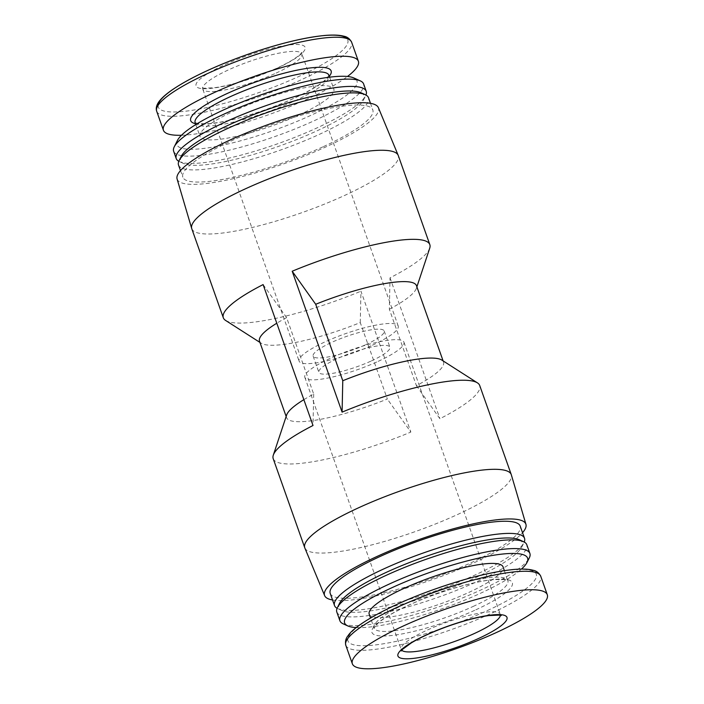 <?xml version="1.0" encoding="UTF-8"?>
<svg xmlns="http://www.w3.org/2000/svg" width="704" height="704" viewBox="0 0 704 704"><rect width="100%" height="100%" fill="white"/><g stroke="black" fill="none" stroke-linecap="round" stroke-linejoin="round"><path stroke-width="0.53" stroke-dasharray="3.52 2.64" d="M429.73 248.169A109.542 21.648 160.5 0 1 390.025 277.825L389.338 309.232L416.416 385.678A83.248 16.456 160.5 0 0 443.529 362.085A83.248 16.456 160.5 0 0 441.786 360.052M389.338 309.232A83.248 16.456 160.5 0 0 416.381 288.323A83.248 16.456 160.5 0 0 416.46 285.648M259.512 341.229A83.248 16.456 160.5 0 0 261.254 343.262A83.248 16.456 160.5 0 0 360.263 322.59L387.332 399.036A83.248 16.456 160.5 0 1 286.581 417.666A83.248 16.456 160.5 0 1 286.651 414.99M263.111 284.592L286.625 317.636L313.694 394.082A83.248 16.456 160.5 0 0 303.855 399.661M286.625 317.636A83.248 16.456 160.5 0 0 276.786 323.215M360.263 322.59L360.95 291.183L410.846 432.08L387.332 399.036M225.614 320.452A109.542 21.648 160.5 0 0 360.95 291.183M416.416 385.678L439.921 418.722A109.542 21.648 160.5 0 0 479.723 385.546M273.205 458.674A109.542 21.648 160.5 0 0 410.846 432.08M313.694 394.082L313.007 425.498M276.751 68.385A57.834 11.431 160.5 0 0 279.057 46.649A57.834 11.431 160.5 0 0 195.941 84.823A57.834 11.431 160.5 0 0 276.751 68.385M372.442 345.162A52.58 10.393 160.5 0 0 398.218 326.005A52.58 10.393 160.5 0 0 345.18 333.766A52.58 10.393 160.5 0 0 299.086 361.108A52.58 10.393 160.5 0 0 372.442 345.162M365.702 344.705A37.682 7.445 160.5 0 0 384.173 330.986A37.682 7.445 160.5 0 0 346.166 336.538A37.682 7.445 160.5 0 0 313.13 356.136A37.682 7.445 160.5 0 0 365.702 344.705M371.43 360.906A37.682 7.445 160.5 0 0 389.91 347.178A37.682 7.445 160.5 0 0 351.903 352.73A37.682 7.445 160.5 0 0 318.868 372.337A37.682 7.445 160.5 0 0 371.43 360.906M378.171 361.354A52.58 10.393 160.5 0 0 403.946 342.206A52.58 10.393 160.5 0 0 350.918 349.958A52.58 10.393 160.5 0 0 304.823 377.309A52.58 10.393 160.5 0 0 378.171 361.354M369.204 614.231A70.981 14.027 160.5 0 0 468.222 592.698A70.981 14.027 160.5 0 0 503.026 566.843M356.303 627.572A97.064 19.184 160.5 0 0 480.022 593.498A97.064 19.184 160.5 0 0 521.435 569.096M343.191 623.841A100.778 19.923 160.5 0 0 480.489 590.172A100.778 19.923 160.5 0 0 529.285 557.938M336.811 612.031A100.778 19.923 160.5 0 0 477.4 581.46A100.778 19.923 160.5 0 0 526.803 544.755M339.557 603.302A97.275 19.228 160.5 0 0 342.144 610.614A97.275 19.228 160.5 0 0 474.672 578.116A97.275 19.228 160.5 0 0 521.77 547.008A97.275 19.228 160.5 0 0 519.182 539.695M337.093 608.291A100.778 19.923 160.5 0 0 337.814 608.652A100.778 19.923 160.5 0 0 475.103 574.983A100.778 19.923 160.5 0 0 523.899 542.749A100.778 19.923 160.5 0 0 524.234 542.018M330.22 593.41A100.778 19.923 160.5 0 0 470.809 562.839A100.778 19.923 160.5 0 0 520.212 526.126M332.543 599.984A106.788 21.111 160.5 0 0 473.519 563.015A106.788 21.111 160.5 0 0 522.544 532.708M304.832 547.958A109.542 21.648 160.5 0 0 457.565 514.518A109.542 21.648 160.5 0 0 511.342 474.83M177.091 178.983A106.788 21.111 160.5 0 0 326.128 146.802A106.788 21.111 160.5 0 0 378.4 107.694M191.77 228.703A109.542 21.648 160.5 0 0 344.582 195.466A109.542 21.648 160.5 0 0 398.288 155.566M323.418 146.617A100.778 19.923 160.5 0 0 372.821 109.903A100.778 19.923 160.5 0 0 271.172 124.766A100.778 19.923 160.5 0 0 182.829 177.188A100.778 19.923 160.5 0 0 323.418 146.617M178.526 165.044A100.778 19.923 160.5 0 0 319.114 134.473A100.778 19.923 160.5 0 0 368.518 97.759M181.271 156.314A97.275 19.228 160.5 0 0 183.858 163.618A97.275 19.228 160.5 0 0 316.378 131.12A97.275 19.228 160.5 0 0 363.475 100.012A97.275 19.228 160.5 0 0 360.888 92.708M178.798 161.295A100.778 19.923 160.5 0 0 179.52 161.656A100.778 19.923 160.5 0 0 316.818 127.996A100.778 19.923 160.5 0 0 365.614 95.762A100.778 19.923 160.5 0 0 365.948 95.022M173.65 151.272A100.778 19.923 160.5 0 0 314.239 120.701A100.778 19.923 160.5 0 0 363.642 83.996M177.461 140.422A95.524 18.876 160.5 0 0 215.785 146.555A95.524 18.876 160.5 0 0 310.138 115.685A95.524 18.876 160.5 0 0 353.848 77.959M299.042 114.937A70.981 14.027 160.5 0 0 333.837 89.082A70.981 14.027 160.5 0 0 262.24 99.554A70.981 14.027 160.5 0 0 200.015 136.47A70.981 14.027 160.5 0 0 299.042 114.937M181.482 135.265A103.409 20.442 160.5 0 0 307.683 98.921A103.409 20.442 160.5 0 0 347.477 76.481M390.025 277.825L439.921 418.722M158.083 105.38A100.514 19.87 160.5 0 0 298.514 76.63A100.514 19.87 160.5 0 0 346.861 38.526M276.091 73.084A52.58 10.393 160.5 0 0 301.866 53.926A52.58 10.393 160.5 0 0 248.829 61.679A52.58 10.393 160.5 0 0 202.734 89.03A52.58 10.393 160.5 0 0 276.091 73.084M500.403 615.305A52.58 10.393 160.5 0 0 500.298 614.284A52.58 10.393 160.5 0 0 447.269 622.037A52.58 10.393 160.5 0 0 401.174 649.387A52.58 10.393 160.5 0 0 401.738 650.25M345.805 645.304A103.409 20.442 160.5 0 0 490.063 613.932A103.409 20.442 160.5 0 0 540.751 576.268M487.326 610.588A99.898 19.747 160.5 0 0 491.313 573.056A99.898 19.747 160.5 0 0 347.758 638.994A99.898 19.747 160.5 0 0 487.326 610.588M475.834 609.814A74.492 14.722 160.5 0 0 478.799 581.83A74.492 14.722 160.5 0 0 371.765 630.995A74.492 14.722 160.5 0 0 475.834 609.814M473.097 606.47A70.981 14.027 160.5 0 0 507.901 580.606A70.981 14.027 160.5 0 0 436.304 591.078A70.981 14.027 160.5 0 0 374.07 628.003A70.981 14.027 160.5 0 0 473.097 606.47M195.14 122.707A70.981 14.027 160.5 0 0 294.166 101.174A70.981 14.027 160.5 0 0 328.962 75.319M195.483 123.675A74.492 14.722 160.5 0 0 294.606 98.041A74.492 14.722 160.5 0 0 329.305 76.287M156.702 111.285A103.409 20.442 160.5 0 0 300.951 79.913A103.409 20.442 160.5 0 0 351.648 42.249M443.106 360.906L443.529 362.085M286.158 416.486L286.581 417.666M416.381 288.323L416.882 286.836M261.254 343.262L259.926 342.408M398.218 326.005L301.866 53.926L301.787 52.342L300.458 54.006C296.674 57.834 288.614 62.656 276.276 68.464L255.49 76.894C239.598 82.526 225.87 86.134 214.324 87.736L204.028 88.22L201.802 87.754L202.734 89.03L299.086 361.108M313.13 356.136L318.868 372.337M384.173 330.986L389.91 347.178M304.823 377.309L401.174 649.387L401.245 650.971M403.946 342.206L500.298 614.284L501.23 615.56M504.363 570.618L507.452 580.404C507.918 579.586 503.369 579.33 493.803 579.638C472.648 581.31 432.089 593.771 404.58 607.182C391.987 613.29 383.082 618.684 377.854 623.366L374.106 628.144L370.542 618.015M521.77 547.008L523.899 542.749M342.144 610.614L337.814 608.652M180.497 170.606L182.829 177.188M370.489 103.33L372.821 109.903M363.475 100.012L365.614 95.762M183.858 163.618L179.52 161.656M195.8 124.564L200.015 136.47M329.622 77.176L333.837 89.082M328.935 75.178L327.14 78.012C322.221 83.433 311.274 90.13 294.29 98.094C278.854 105.134 262.592 111.135 245.502 116.116C231.062 120.243 218.979 122.76 209.238 123.675L198.255 123.649L195.078 122.575"/><path stroke-width="1.06" d="M443.106 360.906L416.46 285.648A83.248 16.456 160.5 0 0 315.709 304.278L342.778 380.723A83.248 16.456 160.5 0 1 441.786 360.052L477.426 382.862A109.542 21.648 160.5 0 0 342.091 412.139L342.778 380.723M303.855 399.661A83.248 16.456 160.5 0 0 286.651 414.99L273.31 455.145A109.542 21.648 160.5 0 0 273.205 458.674L304.753 547.747A109.542 21.648 160.5 0 0 304.832 547.958L324.632 595.619A106.788 21.111 160.5 0 0 332.543 599.984M276.786 323.215A83.248 16.456 160.5 0 0 259.512 341.229L286.158 416.486M416.882 286.836L429.73 248.169A109.542 21.648 160.5 0 0 429.827 244.64A109.542 21.648 160.5 0 0 292.195 271.234L342.091 412.139M315.709 304.278L292.195 271.234M273.31 455.145A109.542 21.648 160.5 0 1 313.007 425.498L263.111 284.592A109.542 21.648 160.5 0 0 223.318 317.777A109.542 21.648 160.5 0 0 225.614 320.452L259.926 342.408M522.544 532.708A106.788 21.111 160.5 0 0 525.941 524.33L511.342 474.83A109.542 21.648 160.5 0 0 511.271 474.619L479.723 385.546A109.542 21.648 160.5 0 0 477.426 382.862M478.623 638.458A57.834 11.431 160.5 0 0 480.929 616.73A57.834 11.431 160.5 0 0 397.822 654.905A57.834 11.431 160.5 0 0 478.623 638.458M496.61 632.421A103.409 20.442 160.5 0 0 547.298 594.757A103.409 20.442 160.5 0 0 443.001 610.007A103.409 20.442 160.5 0 0 352.352 663.793A103.409 20.442 160.5 0 0 496.61 632.421M504.363 570.618L503.026 566.843A70.981 14.027 160.5 0 0 431.429 577.315A70.981 14.027 160.5 0 0 369.204 614.231L370.542 618.015M521.435 569.096A97.064 19.184 160.5 0 0 527.014 562.452A97.064 19.184 160.5 0 0 429.704 572.458A97.064 19.184 160.5 0 0 347.785 625.918A97.064 19.184 160.5 0 0 356.303 627.572M527.014 562.452L529.285 557.938A100.778 19.923 160.5 0 0 529.892 553.467A100.778 19.923 160.5 0 0 428.243 568.33A100.778 19.923 160.5 0 0 339.9 620.743A100.778 19.923 160.5 0 0 343.191 623.841L347.785 625.918M529.892 553.467L526.803 544.755A100.778 19.923 160.5 0 0 523.512 541.658A100.778 19.923 160.5 0 0 425.163 559.618A100.778 19.923 160.5 0 0 337.427 607.552A100.778 19.923 160.5 0 0 336.811 612.031L339.9 620.743M523.512 541.658L519.182 539.695A97.275 19.228 160.5 0 0 424.248 557.031A97.275 19.228 160.5 0 0 339.557 603.302L337.427 607.552M524.234 542.018A100.778 19.923 160.5 0 0 524.515 538.27A100.778 19.923 160.5 0 0 422.866 553.142A100.778 19.923 160.5 0 0 334.514 605.554A100.778 19.923 160.5 0 0 337.093 608.291M524.515 538.27L520.212 526.126A100.778 19.923 160.5 0 0 418.563 540.989A100.778 19.923 160.5 0 0 330.22 593.41L334.514 605.554M525.941 524.33A106.788 21.111 160.5 0 0 418.167 539.871A106.788 21.111 160.5 0 0 324.632 595.619M511.271 474.619A109.542 21.648 160.5 0 0 400.778 490.776A109.542 21.648 160.5 0 0 304.753 547.747M429.827 244.64L398.288 155.566A109.542 21.648 160.5 0 0 398.2 155.355L378.4 107.694A106.788 21.111 160.5 0 0 270.776 123.649A106.788 21.111 160.5 0 0 177.091 178.983L191.699 228.483A109.542 21.648 160.5 0 0 191.77 228.703L223.318 317.777M398.2 155.355A109.542 21.648 160.5 0 0 287.804 171.723A109.542 21.648 160.5 0 0 191.699 228.483M370.489 103.33L368.518 97.759A100.778 19.923 160.5 0 0 365.226 94.662A100.778 19.923 160.5 0 0 266.869 112.622A100.778 19.923 160.5 0 0 179.133 160.565A100.778 19.923 160.5 0 0 178.526 165.044L180.497 170.606M365.226 94.662L360.888 92.708A97.275 19.228 160.5 0 0 265.954 110.035A97.275 19.228 160.5 0 0 181.271 156.314L179.133 160.565M365.948 95.022A100.778 19.923 160.5 0 0 366.221 91.282A100.778 19.923 160.5 0 0 264.581 106.146A100.778 19.923 160.5 0 0 176.229 158.567A100.778 19.923 160.5 0 0 178.798 161.295M366.221 91.282L363.642 83.996A100.778 19.923 160.5 0 0 360.351 80.898A100.778 19.923 160.5 0 0 261.994 98.859A100.778 19.923 160.5 0 0 174.258 146.802A100.778 19.923 160.5 0 0 173.65 151.272L176.229 158.567M360.351 80.898L353.848 77.959A95.524 18.876 160.5 0 0 260.621 94.978A95.524 18.876 160.5 0 0 177.461 140.422L174.258 146.802M347.477 76.481A103.409 20.442 160.5 0 0 358.38 61.257A103.409 20.442 160.5 0 0 254.082 76.507A103.409 20.442 160.5 0 0 163.434 130.293A103.409 20.442 160.5 0 0 181.482 135.265M346.861 38.526A100.514 19.87 160.5 0 0 246.409 54.842A100.514 19.87 160.5 0 0 158.083 105.38M401.738 650.25A52.58 10.393 160.5 0 0 474.522 633.442A52.58 10.393 160.5 0 0 500.403 615.305M547.298 594.757L540.751 576.268A103.409 20.442 160.5 0 0 436.454 591.518A103.409 20.442 160.5 0 0 345.805 645.304L352.352 663.793M329.622 77.176L328.962 75.319A70.981 14.027 160.5 0 0 257.365 85.782A70.981 14.027 160.5 0 0 195.14 122.707L195.8 124.564M329.305 76.287A74.492 14.722 160.5 0 0 255.992 81.893A74.492 14.722 160.5 0 0 195.483 123.675M358.38 61.257L351.648 42.249A103.409 20.442 160.5 0 0 247.35 57.499A103.409 20.442 160.5 0 0 156.702 111.285L163.434 130.293M501.23 615.56L499.013 615.094L488.717 615.578C477.162 617.179 463.443 620.796 447.542 626.419C432.766 631.787 420.684 637.278 411.294 642.919L402.626 649.273L401.245 650.971M540.751 576.268C538.982 572.854 536.404 570.847 533.016 570.24C528.317 568.99 521.77 568.753 513.374 569.527C489.641 572.018 460.83 579.506 426.941 591.985C386.945 606.839 354.517 625.346 348.049 635.721C345.787 638.334 345.03 641.529 345.805 645.304M351.648 42.249C349.818 38.79 347.23 36.784 343.886 36.221C339.178 34.962 332.614 34.734 324.201 35.517C301.022 37.946 272.835 45.206 239.642 57.297C211.561 67.795 189.42 78.417 173.228 89.162C167.614 92.954 163.354 96.492 160.468 99.783C156.772 104.034 155.514 107.862 156.702 111.285"/></g></svg>
